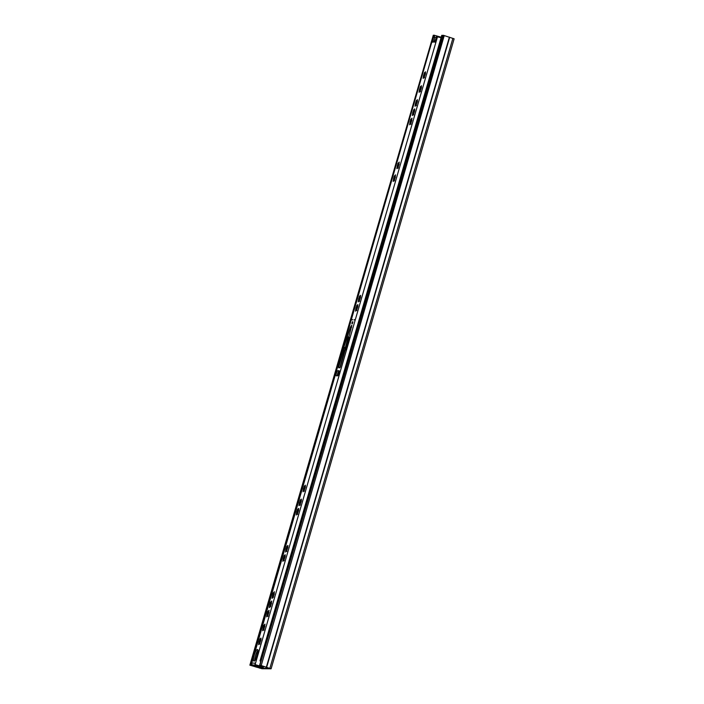 <?xml version="1.0" encoding="UTF-8"?>
<svg xmlns="http://www.w3.org/2000/svg" width="704" height="704" viewBox="0 0 704 704"><rect width="100%" height="100%" fill="white"/><g stroke="black" fill="none" stroke-linecap="round" stroke-linejoin="round"><path stroke-width="1.06" d="M259.926 665.254L443.353 35.288L259.926 665.254L269.641 668.351L260.568 668.281L249.867 665.166L433.294 35.2L250.272 665.166M260.33 665.254L271.022 668.8L261.976 668.721L249.867 665.166M443.353 35.288L454.133 38.817L271.11 668.782M434.025 35.429L433.294 35.2M444.242 35.57L261.219 665.535M434.878 41.615A2.587 0.651 -72.7 0 1 435.248 40.814L435.433 40.366A5.94 1.496 -72.7 0 1 435.89 39.046A1.901 0.475 -72.7 0 1 436.726 37.796L436.99 37.796M436.19 39.618L435.486 41.219M425.374 73.832L424.389 76.648L423.394 76.34L423.148 78.408L423.958 77.114L424.081 77.695L425.454 73.735L425.489 71.782L424.679 73.075L424.556 72.494L423.394 76.34M425.348 73.885A3.15 0.792 -72.7 0 0 424.758 75.486A3.15 0.792 -72.7 0 0 424.714 75.645M421.326 87.762L420.341 90.587L419.355 90.279L419.1 92.338L419.91 91.045L420.033 91.634L421.406 87.674L421.441 85.712L420.631 87.006L420.508 86.425L419.355 90.279M421.3 87.815A3.15 0.792 -72.7 0 0 420.71 89.417A3.15 0.792 -72.7 0 0 420.666 89.584M417.278 101.693L416.293 104.518L415.307 104.21L415.052 106.269L415.862 104.984L415.985 105.565L417.358 101.605L417.393 99.651L416.583 100.936L416.46 100.355L415.307 104.21M417.252 101.746A3.15 0.792 -72.7 0 0 416.662 103.347A3.15 0.792 -72.7 0 0 416.618 103.514M414.586 110.959L413.6 113.784L412.614 113.476L412.359 115.535L413.169 114.242L413.292 114.831L414.665 110.871L414.7 108.909L413.89 110.202L413.767 109.622L412.614 113.476M414.559 111.012A3.15 0.792 -72.7 0 0 413.97 112.614A3.15 0.792 -72.7 0 0 413.926 112.781M411.893 120.226L410.907 123.05M411.866 120.278A3.15 0.792 -72.7 0 0 411.277 121.88A3.15 0.792 -72.7 0 0 411.233 122.047M399.133 164.138L398.156 166.962M399.115 164.19A3.15 0.792 -72.7 0 0 398.526 165.792A3.15 0.792 -72.7 0 0 398.473 165.959M395.428 176.906L394.442 179.722M395.402 176.959A3.15 0.792 -72.7 0 0 394.812 178.552A3.15 0.792 -72.7 0 0 394.768 178.719M360.439 297.343L359.454 300.159L358.468 299.851L358.213 301.919L359.022 300.626L359.146 301.206L360.518 297.246L360.554 295.293L359.744 296.586L359.621 295.997L358.468 299.851M360.413 297.387A3.15 0.792 -72.7 0 0 359.823 298.989A3.15 0.792 -72.7 0 0 359.779 299.156M357.746 306.601L356.761 309.426L355.775 309.118L355.52 311.177L356.33 309.892L356.453 310.473L357.826 306.513L357.861 304.55L357.051 305.844L356.928 305.263L355.775 309.118M357.72 306.654A3.15 0.792 -72.7 0 0 357.13 308.255A3.15 0.792 -72.7 0 0 357.086 308.422M301.224 501.151L300.238 503.976L299.253 503.659L298.998 505.727L299.807 504.434L299.93 505.023L301.312 501.063L301.338 499.101L300.529 500.394L300.406 499.814L299.253 503.659M301.198 501.204A3.15 0.792 -72.7 0 0 300.608 502.806A3.15 0.792 -72.7 0 0 300.564 502.973M305.272 487.221L304.286 490.037L303.301 489.729L303.046 491.797L303.855 490.503L303.978 491.084L305.351 487.124L305.386 485.17L304.577 486.464L304.454 485.874L303.301 489.729M305.246 487.274A3.15 0.792 -72.7 0 0 304.656 488.866A3.15 0.792 -72.7 0 0 304.612 489.034M298.531 510.418L297.546 513.234L296.56 512.926L296.305 514.994L297.114 513.7L297.246 514.281L298.619 510.321L298.646 508.367L297.836 509.661L297.713 509.071L296.56 512.926M298.514 510.47A3.15 0.792 -72.7 0 0 297.915 512.063A3.15 0.792 -72.7 0 0 297.871 512.23M287.769 547.474L286.783 550.29L285.789 549.982L285.542 552.05L286.352 550.757L286.475 551.338L287.848 547.378L287.883 545.424L287.074 546.718L286.95 546.128L285.789 549.982M287.742 547.527A3.15 0.792 -72.7 0 0 287.153 549.12A3.15 0.792 -72.7 0 0 287.109 549.287M285.076 556.741L284.09 559.557L283.105 559.249L282.85 561.317L283.659 560.023L283.782 560.604L285.155 556.644L285.19 554.69L284.381 555.984L284.258 555.394L283.105 559.249M285.05 556.785A3.15 0.792 -72.7 0 0 284.46 558.386A3.15 0.792 -72.7 0 0 284.416 558.554M272.105 597.722L272.087 598.374L272.897 597.08L273.02 597.661L273.478 596.499L274.428 591.747L273.108 593.102L272.105 597.722M274.287 593.842A3.15 0.792 -72.7 0 0 273.698 595.443A3.15 0.792 -72.7 0 0 273.645 595.61L274.314 593.798M273.645 595.61L273.39 596.807A3.15 0.792 -72.7 0 0 273.337 597.194L272.897 597.08M269.412 606.989L269.394 607.631L270.204 606.346L270.327 606.927L270.785 605.766L271.735 601.005L270.415 602.36L269.412 606.989M271.594 603.108A3.15 0.792 -72.7 0 0 271.005 604.71A3.15 0.792 -72.7 0 0 270.961 604.877L271.621 603.055M270.961 604.877L270.697 606.074A3.15 0.792 -72.7 0 0 270.653 606.461M266.728 616.246L266.702 616.898L267.511 615.604L267.634 616.194L268.092 615.032L269.042 610.271L267.731 611.626L266.728 616.246M268.902 612.374A3.15 0.792 -72.7 0 0 268.312 613.976A3.15 0.792 -72.7 0 0 268.268 614.143L268.928 612.322M266.957 614.83L267.934 615.138L267.96 616.361L268.004 615.34A3.15 0.792 -72.7 0 0 267.96 615.718L267.511 615.604M268.268 614.143L267.942 615.146M262.698 630.106L262.671 630.758L263.49 629.464L263.613 630.054L264.07 628.892L265.021 624.131L263.701 625.486L262.698 630.106M264.88 626.234A3.15 0.792 -72.7 0 0 264.29 627.836A3.15 0.792 -72.7 0 0 264.238 628.003L264.898 626.182M262.926 628.69L263.912 628.998L263.93 630.221L263.982 629.2A3.15 0.792 -72.7 0 0 263.93 629.578L263.49 629.464M264.238 628.003L263.912 629.006M260.85 640.112L259.873 642.937L258.878 642.629L258.623 644.688L259.442 643.403L259.565 643.984L260.938 640.024L260.973 638.062L260.154 639.355L260.031 638.774L258.878 642.629M260.832 640.165A3.15 0.792 -72.7 0 0 260.242 641.766A3.15 0.792 -72.7 0 0 260.19 641.934M257.338 655.327A6.054 1.522 -72.7 0 0 257.55 649.528A6.054 1.522 -72.7 0 0 254.162 655.301A6.054 1.522 -72.7 0 0 253.95 661.091A6.054 1.522 -72.7 0 0 257.338 655.327M257.998 650.302A6.054 1.522 -72.7 0 0 255.429 655.688A6.054 1.522 -72.7 0 0 254.76 660.713M354.27 319.546L354.015 319.986L354.27 319.546M352.572 319.528L352.317 319.968L352.572 319.528M352.678 322.828L352.722 321.622L352.018 322.819L351.974 324.025L352.678 322.828M336.398 373.252A2.666 0.669 -72.7 0 0 336.301 375.804A2.666 0.669 -72.7 0 0 336.354 375.813L337.55 375.822A2.666 0.669 -72.7 0 0 338.958 373.375A2.666 0.669 -72.7 0 0 339.082 370.726A2.666 0.669 -72.7 0 0 339.029 370.718L337.832 370.709A2.666 0.669 -72.7 0 0 336.398 373.252M339.284 371.105L339.099 371.096A2.666 0.669 -72.7 0 0 337.665 373.648A2.666 0.669 -72.7 0 0 337.366 375.822M259.882 643.518A3.15 0.792 -72.7 0 1 259.934 643.13L259.864 642.928M284.108 560.138A3.15 0.792 -72.7 0 1 284.152 559.75L284.09 559.557M286.352 550.757L286.792 550.889A3.15 0.792 -72.7 0 1 286.845 550.484L286.774 550.29M297.114 513.7L297.554 513.832A3.15 0.792 -72.7 0 1 297.616 513.427L297.546 513.234M304.304 490.618A3.15 0.792 -72.7 0 1 304.348 490.23L304.286 490.037M300.256 504.548A3.15 0.792 -72.7 0 1 300.3 504.17L300.238 503.967M356.778 310.006A3.15 0.792 -72.7 0 1 356.822 309.619L356.761 309.417M359.022 300.626L359.462 300.758A3.15 0.792 -72.7 0 1 359.515 300.353L359.445 300.159M393.228 180.831L393.202 181.482L394.011 180.189L394.134 180.77L394.592 179.608L395.542 174.856L394.231 176.211L393.228 180.831M394.011 180.189L394.451 180.321A3.15 0.792 -72.7 0 1 394.504 179.916L393.457 179.414M396.933 168.062L396.906 168.714L397.725 167.42L397.848 168.01L398.306 166.848L399.256 162.087L397.936 163.442L396.933 168.062M397.725 167.42L398.156 167.561A3.15 0.792 -72.7 0 1 398.218 167.156L397.162 166.646M409.693 124.15L409.666 124.802L410.476 123.508L410.608 124.089L411.066 122.927L412.007 118.175L410.696 119.53L409.693 124.15M410.476 123.508L410.916 123.649A3.15 0.792 -72.7 0 1 410.969 123.244L409.922 122.734M413.618 114.356A3.15 0.792 -72.7 0 1 413.662 113.978L413.6 113.775M416.31 105.098A3.15 0.792 -72.7 0 1 416.354 104.711L416.284 104.518M420.358 91.159A3.15 0.792 -72.7 0 1 420.402 90.781L420.332 90.578M424.406 77.229A3.15 0.792 -72.7 0 1 424.45 76.85L424.38 76.648M424.424 76.762L424.406 77.871L424.424 76.762M420.376 90.693L420.358 91.802L420.376 90.693M416.328 104.623L416.31 105.732L416.328 104.623M413.635 113.89L413.618 114.998L413.635 113.89M410.942 123.156L410.925 124.265L410.942 123.156M398.182 167.068L398.165 168.177L398.182 167.068M394.478 179.837L394.46 180.937L394.478 179.837M359.489 300.265L359.471 301.374L359.489 300.265M356.796 309.531L356.778 310.64L356.796 309.531M300.274 504.082L300.256 505.19L300.274 504.082M304.322 490.151L304.304 491.251L304.322 490.151M297.581 513.348L297.563 514.448L297.581 513.348M286.818 550.405L286.801 551.505L286.818 550.405M284.126 559.662L284.108 560.771L284.126 559.662M259.899 643.042L259.882 644.151L259.899 643.042M434.122 41.536L434.65 37.198L433.365 36.872M434.667 37.233L436.621 37.831M434.632 37.18L433.356 36.784L432.863 42.258L434.641 41.545L434.799 42.275L437.492 36.837L441.065 37.734M433.347 36.784L251.715 663.247A1.522 1.47 -89.5 0 1 251.759 663.098L251.715 663.247A1.522 1.47 -89.5 0 0 252.736 664.998L259.917 667.234L263.393 667.26L262.205 666.767M251.759 663.098L255.209 663.133L255.103 664.594L263.305 667.049L255.112 664.594L437.492 36.837M338.694 367.057L338.668 367.787L339.882 367.796L340.287 367.074L345.004 350.83L346.658 347.204L349.369 337.894L348.885 336.794L351.798 325.486L350.548 326.938L343.869 347.178L343.411 350.821L338.694 367.057L339.882 367.796M251.011 664.558L258.553 667.005L251.002 664.558M263.525 666.266L263.305 667.049M262.759 666.054L262.566 666.741M348.841 337.515L347.838 338.263L339.962 367.453M255.174 663.282A1.522 1.47 90.5 0 0 255.235 664.101M255.737 664.787A1.522 1.47 90.5 0 0 256.194 665.025L262.17 666.89M348.885 339.381L348.938 339.381A0.686 0.66 90.5 0 0 348.242 339.874L346.614 345.488L347.063 345.497A0.686 0.66 -89.5 0 0 347.054 345.866M338.976 373.322L338.501 373.314A137.518 132.722 90.5 0 0 339.293 371.747M338.413 374.783L338.351 373.683L338.862 373.683M442.913 35.42L441.795 35.358M441.223 37.189L434.104 35.297M261.158 661.003L260.014 660.915L261.07 661.311M260.876 667.242L260.568 668.281M256.115 667.128L256.458 666.362M259.644 668.175L260.049 667.234M452.892 38.298L269.87 668.263L269.227 668.184M449.698 37.25L266.675 667.216L266.033 667.137M252.278 665.148L252.102 665.782M251.346 664.822L251.161 665.447M255.279 666.002L255.068 666.723M449.39 37.145L266.376 667.11M274.182 593.974L273.029 593.613M271.489 603.24L270.336 602.879M268.796 612.498L267.643 612.146M264.766 626.358L263.622 626.006M260.718 640.297L259.574 639.936M284.944 556.917L283.8 556.556M287.637 547.65L286.484 547.29M298.399 510.594L297.255 510.233M305.14 487.397L303.996 487.036M301.092 501.327L299.948 500.975M357.614 306.786L356.47 306.425M360.307 297.519L359.154 297.158M395.296 177.082L394.152 176.722M399.001 164.314L397.857 163.962M411.761 120.402L410.617 120.05M414.454 111.135L413.31 110.783M417.146 101.878L415.994 101.517M421.194 87.938L420.042 87.586M425.242 74.008L424.09 73.656M424.697 75.513L423.544 75.161M420.649 89.452L419.496 89.091M416.601 103.382L415.448 103.022M413.908 112.649L412.755 112.288M411.215 121.906L410.062 121.554M398.455 165.827L397.311 165.466M394.75 178.587L393.598 178.235M359.762 299.024L358.609 298.663M357.069 308.29L355.916 307.93M300.546 502.841L299.394 502.48M304.594 488.902L303.442 488.55M297.854 512.098L296.71 511.746M287.091 549.155L285.938 548.803M284.398 558.422L283.246 558.061M260.172 641.802L259.028 641.441M260.806 661.232L259.477 665.799M436.718 35.816L435.371 40.559M349.07 337.594L348.524 339.495M346.764 345.541L345.646 349.369M339.302 371.219L338.95 372.434M338.281 374.739L338.114 375.32M258.06 650.866L255.473 659.78M251.073 664.338L252.199 664.69M256.194 665.025L252.736 664.998M263.375 667.242L263.648 666.301L263.393 667.26M339.099 371.096L337.832 370.709M344.678 351.217L343.411 350.821M344.863 350.266L343.596 349.87M344.96 348.524L343.693 348.128M345.136 347.574L343.869 347.178M347.838 338.263L346.57 337.876M348.049 337.902L346.782 337.506M348.542 337.911L347.274 337.515M348.814 337.137L347.688 336.785M351.648 327.281L350.548 326.938M351.912 325.644L351.375 325.486M349.404 337.691L348.876 337.524L349.404 337.691M434.676 37.55L433.409 37.162M433.268 41.809L432.775 41.65M264.22 627.871L263.076 627.51M268.25 614.011L267.098 613.65M270.934 604.745L269.79 604.384M273.627 595.478L272.483 595.118M348.242 339.874L348.788 339.882M352.202 323.866L352.827 321.878M352.818 322.142L352.352 323.646M442.411 35.323L260.656 660.915M441.804 35.323L260.058 660.906M434.113 35.253L433.646 36.872M434.72 35.262L434.201 37.048M439.472 36.678L439.322 37.206M440.695 37.03L440.537 37.558M425.207 73.242L424.679 73.075M424.398 77.255L423.958 77.114M421.159 87.173L420.631 87.006M420.35 91.186L419.91 91.045M417.111 101.103L416.583 100.936M416.302 105.116L415.862 104.984M414.418 110.37L413.89 110.202M413.609 114.382L413.169 114.242M411.726 119.636L411.198 119.469M398.974 163.548L398.438 163.381M395.261 176.317L394.733 176.15M360.272 296.745L359.744 296.586M357.579 306.011L357.051 305.844M356.77 310.024L356.33 309.892M301.057 500.562L300.529 500.394M300.247 504.574L299.807 504.434M305.105 486.631L304.577 486.464M304.295 490.635L303.855 490.503M298.373 509.828L297.836 509.661M287.602 546.885L287.074 546.718M284.909 556.142L284.381 555.984M284.099 560.155L283.659 560.023M260.691 639.522L260.154 639.355M433.294 36.802L250.914 664.576M264.739 625.592L264.202 625.425M268.761 611.732L268.233 611.565M270.626 605.871L269.641 605.572M271.454 602.466L270.926 602.298M270.644 606.478L270.204 606.346M273.319 596.614L272.334 596.306M274.146 593.199L273.61 593.041M441.76 35.332L260.014 660.915M434.069 35.262L433.611 36.863"/></g></svg>
